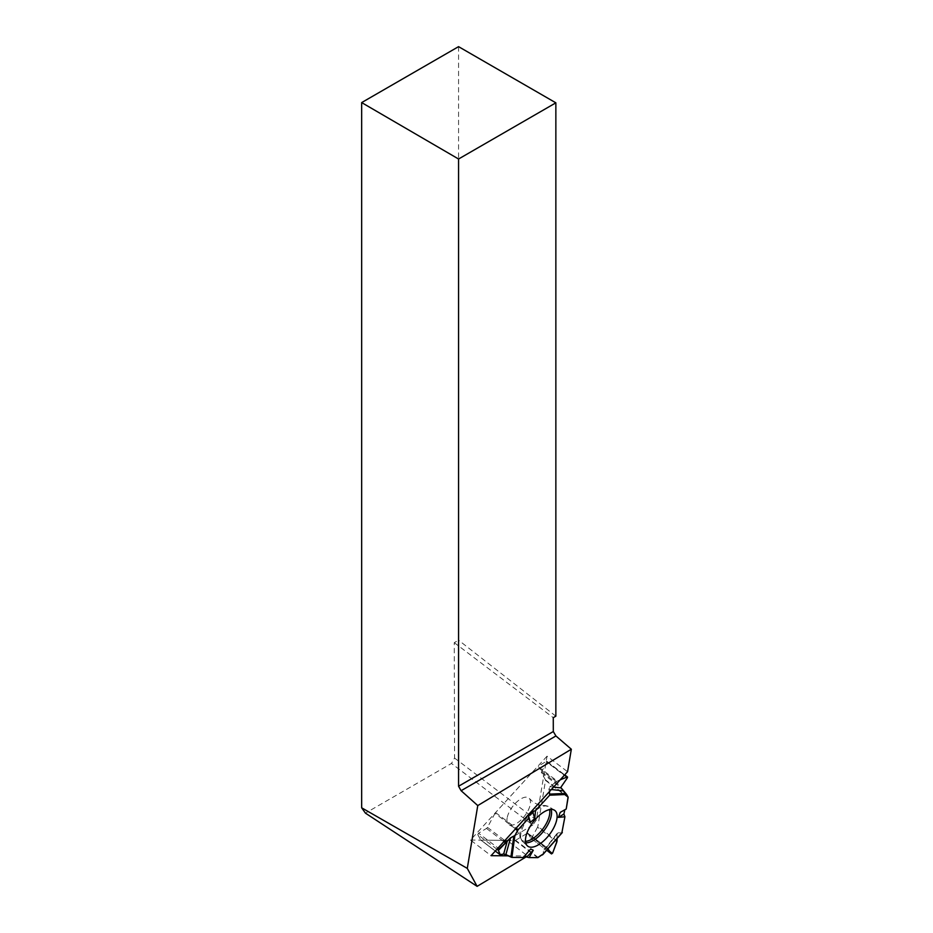 <?xml version="1.0" encoding="UTF-8"?>
<svg xmlns="http://www.w3.org/2000/svg" width="933" height="933" viewBox="0 0 933 933"><rect width="100%" height="100%" fill="white"/><g stroke="black" fill="none" stroke-linecap="round" stroke-linejoin="round"><path stroke-width="0.7" stroke-dasharray="4.67 3.5" d="M538.189 857.45L515.599 840.295A1.819 0.84 127.2 0 1 515.004 840.505L481.066 840.143A1.819 0.84 127.2 0 1 480.798 840.062A1.819 0.84 127.2 0 1 480.682 839.933L495.306 851.036M523.425 856.529L524.229 856.564L523.425 856.529L523.425 857.509L523.425 856.529L530.714 848.96M568.069 797.027L545.478 779.871A1.819 0.84 127.2 0 1 545.537 780.431L537.851 826.393A1.819 0.84 127.2 0 1 537.56 827.163L556.884 841.846M564.873 809.506L560.22 812.386M545.793 848.47L558.109 832.784L561.841 832.901L558.109 832.784L557.036 834.265L557.048 838.51L557.036 834.265L545.793 848.47L547.286 847.992L527.903 833.262A1.458 0.665 -52.8 0 1 527.985 833.367L530.784 838.172L546.68 850.243L530.784 838.172M558.109 832.784L557.036 834.265M543.391 851.362L543.193 853.998L543.391 851.362L546.516 848.039L547.916 848.843L547.286 847.992M515.599 840.295L527.192 833.356A1.458 0.665 -52.8 0 1 527.903 833.262M552.604 853.135L531.962 837.461L537.56 827.163M507.12 818.101A16.642 7.639 127.2 0 0 509.371 824.854A16.642 7.639 127.2 0 0 524.789 815.792A16.642 7.639 127.2 0 0 529.384 798.508A16.642 7.639 127.2 0 0 517.197 801.587A16.642 7.639 127.2 0 0 507.12 818.101M515.506 828.877L495.026 813.319A1.819 0.84 127.2 0 1 495.575 812.561L537.198 766.961A1.819 0.84 127.2 0 1 537.875 766.401L557.199 781.073L560.138 779.871L556.418 781.551L550.015 786.682L548.907 789.26L549.444 791.604L548.907 789.26L550.015 786.682L553.572 787.067M557.199 781.073L550.015 786.682M495.026 813.319L487.458 827.373A1.458 0.665 -52.8 0 1 486.501 828.422L478.559 833.227L498.047 848.039M496.962 849.228L477.789 834.662L480.682 839.933M545.478 779.871L541.455 772.769A1.458 0.665 -52.8 0 1 541.63 771.708L546.773 762.086L567.416 777.772M564.465 775.113L546.365 761.375L537.875 766.401M546.365 761.375L546.773 762.086M531.962 837.461L530.842 838.231M477.789 834.662L478.559 833.227M526.515 856.681L527.623 856.016L508.403 855.841M458.558 46.65L458.558 640.178L454.266 642.662L454.558 758.051L451.479 763.451L365.421 813.133M555.858 716.171L458.558 640.178M454.266 642.662L553.269 717.675M454.558 758.051L536.347 820.025L547.041 756.185L567.567 771.719M536.347 820.025L532.778 825.04L451.479 763.451M532.778 825.04L507.097 840.411L527.623 856.016M547.041 756.185L470.489 840.038L491.085 855.678M470.489 840.038L507.097 840.411M515.004 840.505L537.583 857.649M500.275 854.733L481.066 840.143M545.537 780.431L568.127 797.587M557.059 840.983L537.851 826.393M527.985 833.367L547.391 848.109M527.192 833.356L546.516 848.039M525.489 841.309A21.237 9.75 -52.8 0 1 520.031 837.041A21.237 9.75 -52.8 0 1 520.031 832.248A21.237 9.75 -52.8 0 1 543.986 805.494A21.237 9.75 -52.8 0 1 549.572 809.611M495.575 812.561L516.136 828.177M556.418 781.551L537.198 766.961M486.501 828.422L503.878 841.624M487.458 827.373L504.846 840.575M541.63 771.708L561.048 786.449M541.455 772.769L560.78 787.44M525.722 842.826A21.891 10.053 -52.8 0 1 522.585 841.578A21.891 10.053 -52.8 0 1 520.871 833.507A21.891 10.053 -52.8 0 1 532.988 812.818A21.891 10.053 -52.8 0 1 549.047 806.742A21.891 10.053 -52.8 0 1 551.088 809.436M561.783 832.901L543.204 853.94M551.345 789.516L548.907 789.26M554.54 810.264L549.047 806.742L543.986 805.494C540.685 805.785 536.93 804.526 532.731 801.727L529.384 798.508M527.448 845.916L522.585 841.578L520.031 837.041C519.424 833.787 517.209 830.51 513.383 827.209L509.371 824.854M495.283 851.059L480.798 840.062M544.032 849.963L557.363 833.134M546.831 761.305L564.687 774.868"/><path stroke-width="1.4" d="M529.163 857.567L537.583 857.649A1.819 0.84 -52.8 0 0 538.189 857.45L543.193 853.998L537.583 857.649L529.163 857.567L524.229 856.564L529.163 857.567L533.268 850.255L527.052 856.704M498.047 848.039L499.202 848.913L510.608 837.776L505.884 854.581L511.902 857.38L523.425 857.509L530.714 848.96L533.268 850.255M505.884 854.581L503.657 854.01L507.26 841.158M495.306 851.036L500.076 854.71L503.657 854.01M564.92 816.76L563.905 814.019L564.815 809.797L563.905 814.019L564.92 816.76L561.841 832.901L564.92 816.76L558.447 817.39L560.22 812.386L566.214 809.004L568.127 797.587A1.819 0.84 -52.8 0 0 568.069 797.027L566.623 794.473L549.665 795.196L535.53 810.684L532.626 811.442L528.603 816.2L528.498 818.381L518.165 829.717A1.819 0.84 -52.8 0 0 517.617 830.475L515.506 828.877M557.059 840.983L557.048 838.51L556.884 841.846L552.604 853.135L551.426 853.847L547.916 848.843L551.508 853.928L552.604 853.135L557.059 840.983M523.425 857.509L511.902 857.38L503.657 854.01L500.275 854.733L498.432 850.336L510.608 837.776L514.899 835.525L518.165 829.717L528.498 818.381L528.603 816.2L532.626 811.442L535.53 810.684L549.665 795.196L549.444 791.604L549.665 795.196M510.608 837.776L514.899 835.525L517.617 830.475M500.006 854.605L498.432 850.336L496.962 849.228M564.687 774.868L567.532 777.026L567.416 777.772L560.78 787.44L566.623 794.473M566.214 809.004L568.069 797.027L560.78 787.44L567.416 777.772L566.996 777.049L560.138 779.871L566.996 777.049L564.465 775.113M525.699 837.659A22.404 10.286 127.2 0 0 527.448 845.916A22.404 10.286 127.2 0 0 549.479 834.545A22.404 10.286 127.2 0 0 554.54 810.264A22.404 10.286 127.2 0 0 538.108 816.492A22.404 10.286 127.2 0 0 525.699 837.659M563.905 814.019L558.447 817.39M528.498 818.381L530.387 822.323L534.714 818.614L535.53 810.684M532.626 811.442L534.714 818.614M528.603 816.2L530.387 822.323M499.202 848.913L498.432 850.336M461.112 790.706L555.928 735.962L553.304 731.542L458.558 786.239L461.112 790.706L477.766 805.576L571.334 749.234L567.567 771.719L491.085 855.678L508.403 855.841M555.928 735.962L571.334 749.234M361.666 102.583L458.558 46.65L555.858 102.828L458.558 159.007L361.666 102.583L361.666 807.803L365.421 813.133L477.125 886.35L467.281 868.39L477.766 805.576M477.125 886.35L526.515 856.681M555.858 102.828L555.858 716.171L553.269 717.675L553.304 731.542M458.558 159.007L458.558 786.239M361.666 807.803L467.281 868.39M551.508 853.928L546.668 850.255L551.426 853.847M549.572 809.611A21.237 9.75 -52.8 0 1 542.586 829.297A21.237 9.75 -52.8 0 1 525.489 841.309M516.136 828.177L518.165 829.717M503.878 841.624L505.919 843.164M504.846 840.575L506.782 842.044M551.088 809.436A21.891 10.053 -52.8 0 1 544.114 830.463A21.891 10.053 -52.8 0 1 525.722 842.826M562.296 832.376L542.353 854.955M511.902 857.38L514.899 835.525M510.922 857.089L513.71 836.726M550.027 794.1L565.818 793.435M563.31 790.834L551.345 789.516M553.572 787.067L561.036 787.895M500.076 854.71L495.283 851.059M562.144 832.749L542.924 854.5"/></g></svg>
